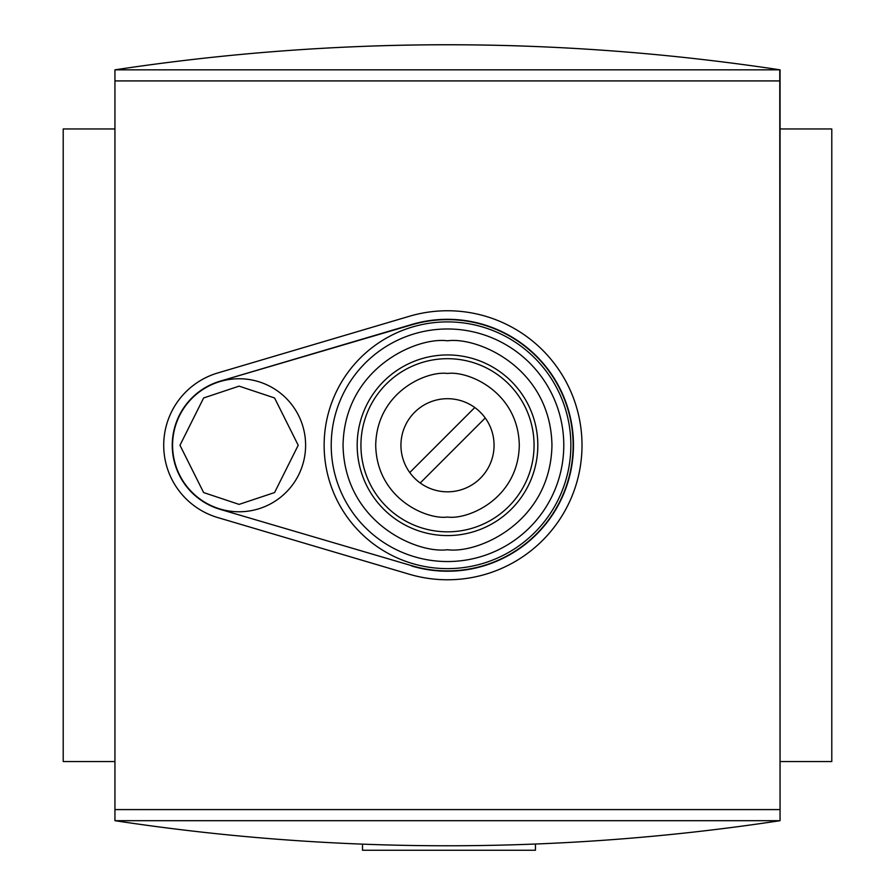 <?xml version="1.0" encoding="UTF-8"?>
<svg xmlns="http://www.w3.org/2000/svg" width="895" height="895" viewBox="0 0 895 895"><rect width="100%" height="100%" fill="white"/><g stroke="black" fill="none" stroke-linecap="round" stroke-linejoin="round"><path stroke-width="1.34" d="M239.088 511.772A66.51 66.51 0 0 1 172.578 445.262A66.51 66.51 0 0 1 239.088 378.753A66.51 66.51 0 0 1 305.609 445.262A66.51 66.51 0 0 1 239.088 511.772A66.51 66.51 0 0 0 305.609 445.262A66.51 66.51 0 0 0 239.088 378.753M779.769 69.832L780.06 820.693C669.84 837.396 558.983 845.764 447.5 845.775C336.017 845.764 225.16 837.396 114.94 820.693L114.94 69.832C336.643 36.415 558.357 36.415 780.06 69.832L115.231 69.832M409.339 574.243A134.507 134.507 0 0 0 582.007 445.262A134.507 134.507 0 0 0 409.339 316.282L217.709 372.98A75.381 75.381 0 0 0 217.709 517.545L409.339 574.243M411.767 324.482L411.857 324.784A125.636 125.636 0 0 1 573.136 445.262A125.636 125.636 0 0 1 411.857 565.741L220.136 509.356A66.834 66.834 0 0 1 220.136 381.169L411.767 324.482A125.96 125.96 0 0 1 573.46 445.262A125.96 125.96 0 0 1 411.767 566.043M447.5 321.898A123.365 123.365 0 0 1 570.865 445.262A123.365 123.365 0 0 1 447.5 568.627A123.365 123.365 0 0 1 324.135 445.262A123.365 123.365 0 0 1 447.5 321.898M447.5 535.579A90.317 90.317 0 0 0 537.817 445.262A90.317 90.317 0 0 0 447.5 354.946A90.317 90.317 0 0 0 357.183 445.262A90.317 90.317 0 0 0 447.5 535.579M447.5 398.7A46.562 46.562 0 0 0 400.938 445.262A46.562 46.562 0 0 0 447.5 491.825A46.562 46.562 0 0 0 494.062 445.262A46.562 46.562 0 0 0 447.5 398.7M371.38 46.059A2217.094 2217.094 0 0 1 523.62 46.059M780.06 820.693L780.06 69.832M114.94 69.832L114.94 820.693M780.06 761.567L831.791 761.567L831.791 128.958L780.06 128.958M114.94 128.958L63.209 128.958L63.209 761.567L114.94 761.567M779.769 80.919L115.231 80.919M779.769 809.595L115.231 809.595M779.769 820.693L115.231 820.693M220.136 509.356L411.857 565.741M411.857 324.784L220.136 381.169M409.765 472.538L474.775 407.527M485.235 417.987L420.225 482.987M535.445 844.03L535.445 850.25L362.509 850.25L362.509 844.142M447.5 561.545A116.283 116.283 0 0 1 331.217 445.262A116.283 116.283 0 0 1 447.5 328.98A116.283 116.283 0 0 1 563.783 445.262A116.283 116.283 0 0 1 447.5 561.545M447.5 549.72C416.947 553.915 344.463 522.579 343.042 445.262C344.463 367.946 416.947 336.598 447.5 340.805C478.053 336.598 550.537 367.946 551.958 445.262C550.537 522.579 478.053 553.915 447.5 549.72M447.5 531.831A86.569 86.569 0 0 1 360.931 445.262A86.569 86.569 0 0 1 447.5 358.694A86.569 86.569 0 0 1 534.069 445.262A86.569 86.569 0 0 1 447.5 531.831M447.5 517.053C426.501 519.939 376.683 498.403 375.71 445.262C376.683 392.122 426.501 370.586 447.5 373.472C468.499 370.586 518.317 392.122 519.29 445.262C518.317 498.403 468.499 519.939 447.5 517.053M239.088 504.388L203.624 492.563L179.973 445.262L203.624 397.962L239.088 386.137L274.564 397.962L298.214 445.262L274.564 492.563L239.088 504.388"/></g></svg>
